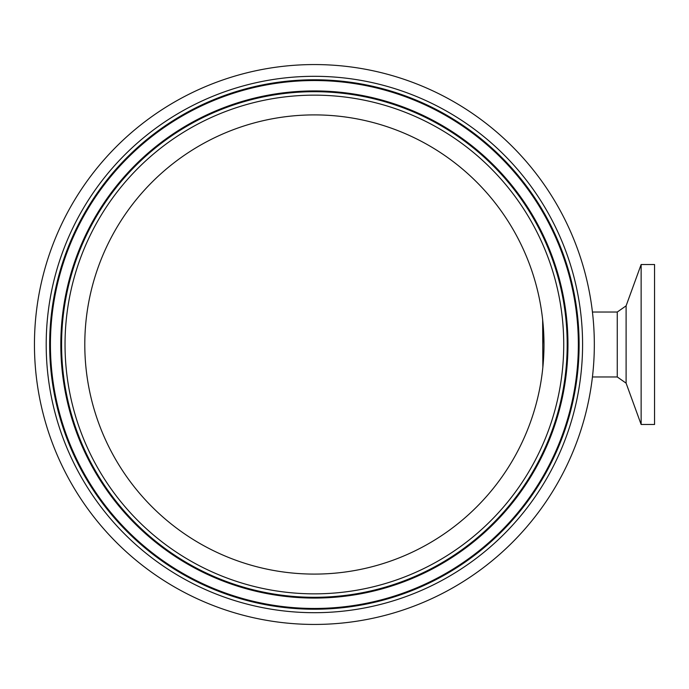 <?xml version="1.0" encoding="UTF-8"?>
<svg xmlns="http://www.w3.org/2000/svg" width="689" height="689" viewBox="0 0 689 689"><rect width="100%" height="100%" fill="white"/><g stroke="black" fill="none" stroke-linecap="round" stroke-linejoin="round"><path stroke-width="1.03" d="M641.14 344.5L641.14 264.516L626.103 305.847L626.103 383.153L641.14 424.484L641.14 344.5M641.14 424.484L654.55 424.484L654.55 264.516L641.14 264.516M34.45 344.5A279.941 279.941 0 0 1 454.361 102.067A279.941 279.941 0 0 1 454.361 586.933A279.941 279.941 0 0 1 34.45 344.5M314.391 114.899A229.601 229.601 0 0 1 513.227 459.296A229.601 229.601 0 0 1 115.554 459.296A229.601 229.601 0 0 1 314.391 114.899M543.983 344.5L542.846 321.677M542.656 319.799L542.846 367.323M592.437 312.039L617.258 312.039L617.258 376.961L626.103 383.153M46.197 344.5A268.193 268.193 0 0 0 448.487 576.762A268.193 268.193 0 0 0 448.487 112.238A268.193 268.193 0 0 0 46.197 344.5M49.66 344.5A264.722 264.722 0 0 1 314.391 79.778A264.722 264.722 0 0 1 579.113 344.5A264.722 264.722 0 0 1 314.391 609.222A264.722 264.722 0 0 1 49.66 344.5M50.426 344.5A263.965 263.965 0 0 1 314.391 80.535A263.965 263.965 0 0 1 578.355 344.5A263.965 263.965 0 0 1 314.391 608.465A263.965 263.965 0 0 1 50.426 344.5M563.731 344.5A249.34 249.34 0 0 1 189.716 560.441A249.34 249.34 0 0 1 189.716 128.559A249.34 249.34 0 0 1 563.731 344.5M567.193 344.5A252.811 252.811 0 0 0 187.985 125.562A252.811 252.811 0 0 0 187.985 563.438A252.811 252.811 0 0 0 567.193 344.5M60.821 344.5A253.569 253.569 0 0 1 314.391 90.931A253.569 253.569 0 0 1 567.96 344.5A253.569 253.569 0 0 1 314.391 598.069A253.569 253.569 0 0 1 60.821 344.5M617.258 312.039L626.103 305.847M592.437 376.961L617.258 376.961"/></g></svg>
